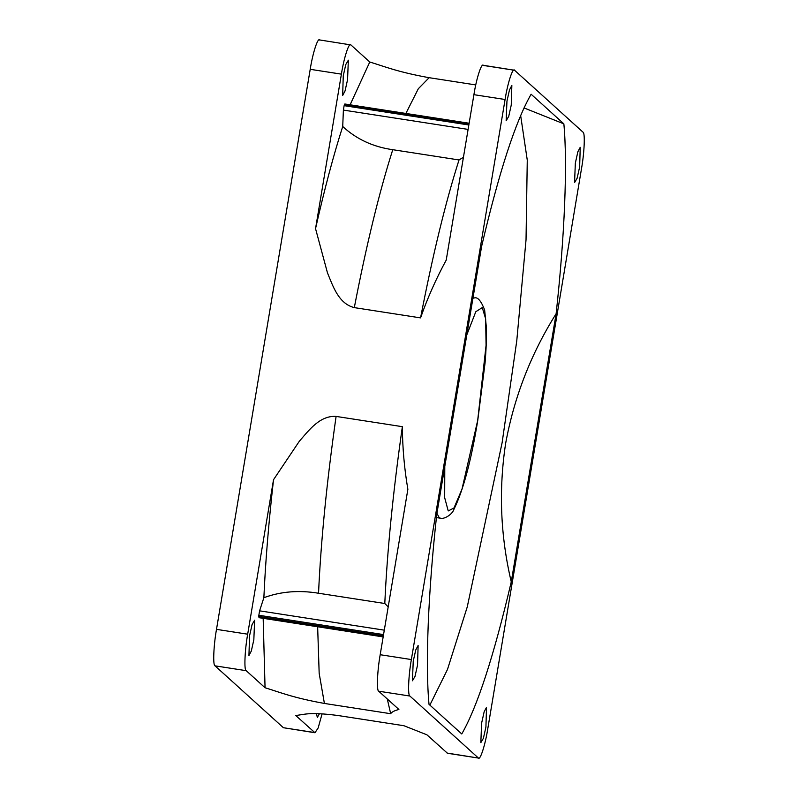 <?xml version="1.0" encoding="UTF-8"?>
<svg xmlns="http://www.w3.org/2000/svg" width="798" height="798" viewBox="0 0 798 798"><rect width="100%" height="100%" fill="white"/><g stroke="black" fill="none" stroke-linecap="round" stroke-linejoin="round"><path stroke-width="1.2" d="M511.249 105.077L511.847 85.436L509.483 89.895L506.949 101.186L506.151 120.737L508.725 116.368L511.249 105.077M485.922 726.998L486.511 707.357L484.147 711.816L481.623 723.108L480.825 742.659L483.398 738.29L485.922 726.998M417.534 665.123L418.122 645.482L415.758 649.951L413.234 661.233L412.436 680.784L415 676.415L417.534 665.123M579.647 166.952L580.236 147.301L577.872 151.77L575.348 163.061L574.55 182.602L577.114 178.243L579.647 166.952M343.26 75.83L345.783 64.538L348.347 60.179L347.559 79.72L345.025 91.012L342.661 95.481L343.26 75.83M249.535 635.876L252.068 624.585L254.632 620.226L253.834 639.767L251.31 651.058L248.946 655.527L249.535 635.876M520.645 115.511L527.269 160.119L526.032 239.879L516.755 340.936L502.132 442.621L467.239 606.989L447.479 669.472L429.863 705.103M563.857 123.85L531.119 94.234C515.578 121.266 499.079 171.969 481.623 246.333L436.745 514.451C428.187 592.286 425.244 664.405 429.015 704.335L461.763 733.961C477.294 706.918 493.792 656.215 511.259 581.862C500.456 536.126 498.58 489.982 505.633 443.449C514.201 396.915 531.029 353.674 556.126 313.734C564.685 235.899 567.627 163.78 563.857 123.85L524.007 107.92M483.039 65.256L514.6 70.284C512.855 67.022 507.628 83.092 505.084 99.501L411.369 659.557C408.466 675.647 407.648 695.706 409.883 696.036L478.271 757.91C480.017 761.172 485.244 745.103 487.787 728.684L581.503 168.637C584.405 152.548 585.223 132.478 582.989 132.159L514.6 70.284L483.418 65.456C481.683 62.184 476.446 78.254 473.912 94.673L446.232 260.068C436.067 278.801 427.509 298.073 420.566 317.883C432.765 254.781 445.583 202.133 459.02 159.959L463.439 157.256M420.566 317.883L354.302 307.619C338.512 303.669 332.995 286.183 327.469 272.866L315.539 228.627C324.507 189.086 333.564 155.041 342.721 126.493C356.507 139.211 373.185 146.942 392.766 149.695L459.02 159.959M350.123 104.807L369.773 61.995C385.115 66.703 397.873 72.059 429.125 77.695L475.758 84.927M319.35 39.9L350.901 44.927C349.165 41.656 343.938 57.725 341.394 74.144L315.539 228.627M350.901 44.927L369.773 61.995M469.005 123.969L344.995 105.166M344.447 104.678L344.128 105.655L468.835 124.977M468.097 129.406L343.389 110.084L344.128 105.655M343.389 110.084L342.721 126.493M388.197 606.869L384.796 603.507C387.15 551.308 393.005 492.366 402.362 426.681C402.491 447.608 404.327 468.496 407.868 489.324L380.187 654.719C377.294 670.809 376.476 690.878 378.701 691.208L398.9 709.472C394.461 710.599 391.718 712.015 390.671 713.711L387.289 698.968M390.671 713.711L324.407 703.447C293.115 697.801 280.417 692.455 265.056 687.746L263.17 618.33M384.796 603.507L318.542 593.243C299.031 589.991 280.806 591.478 263.869 597.692C265.425 562.271 268.637 522.939 273.524 479.708L299.29 441.314C308.896 430.322 319.848 415.369 336.098 416.416L402.362 426.681M273.524 479.708L247.679 634.191C244.777 650.28 243.959 670.35 246.193 670.679L265.056 687.746M263.869 597.692L259.589 610.839L384.297 630.161M383.559 634.59L258.851 615.268L259.589 610.839M258.851 615.268L258.801 616.495L383.359 635.787M259.34 616.984L258.801 616.495M319.729 40.09C317.983 36.828 312.756 52.897 310.213 69.316L216.497 629.363C213.595 645.452 212.777 665.522 215.011 665.841L283.4 727.716L314.961 732.744L295.719 715.477C304.846 714.559 308.577 711.756 337.694 715.467L403.948 725.731L426.9 734.808L447.479 753.272L478.65 758.1L447.099 753.073M319.449 713.721L317.335 717.402L316.447 713.671M314.961 732.744L318.153 727.985L322.083 713.821M556.126 313.734L511.259 581.862M472.935 298.233L474.531 297.903C477.743 296.966 481.114 300.966 484.635 309.903L486.451 328.297C486.63 337.983 486.172 349.564 485.054 363.04L477.733 420.606C471.099 461.134 463.119 490.81 453.793 509.623C452.316 514.351 444.217 519.508 440.396 518.201L439.139 517.563L436.945 513.314M444.785 466.461L444.676 497.713L448.237 510.949L454.002 507.947L462.002 489.114L477.673 420.496L486.072 345.305L485.653 318.851L482.271 307.579L475.798 311.729L466.79 334.931M354.302 307.619C366.511 244.517 379.329 191.869 392.766 149.695M405.883 113.446L418.322 88.738L429.125 77.695M324.407 703.447L319.17 673.312L317.644 626.769M318.542 593.243C320.896 541.044 326.751 482.102 336.098 416.416M314.582 732.544L283.4 727.716M378.701 691.208L409.883 696.036M246.193 670.679L215.011 665.841M247.679 634.191L216.497 629.363M380.187 654.719L411.369 659.557M473.912 94.673L505.084 99.501M341.394 74.144L310.213 69.316M440.396 518.201L436.416 517.583M474.531 297.903L473.024 297.674M383.17 636.914L258.951 617.672M469.124 123.241L344.836 103.989"/></g></svg>
